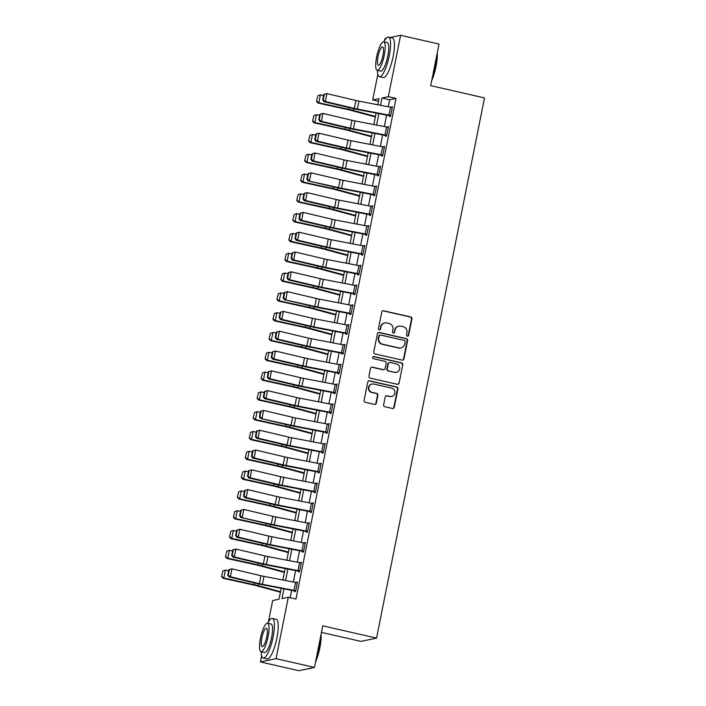 <?xml version="1.0" encoding="UTF-8"?>
<svg xmlns="http://www.w3.org/2000/svg" width="706" height="706" viewBox="0 0 706 706"><rect width="100%" height="100%" fill="white"/><g stroke="black" fill="none" stroke-linecap="round" stroke-linejoin="round"><path stroke-width="1.06" d="M407.362 336.232A1.121 1.077 78.2 0 0 408.633 335.385L411.933 318.865A1.597 1.536 78.2 0 0 410.733 316.959L383.587 310.764A1.597 1.536 78.2 0 0 381.761 311.981L378.46 328.502A1.121 1.077 78.2 0 0 379.749 329.834A1.121 1.077 78.2 0 0 380.578 328.978L381.002 326.843A5.101 4.924 78.2 0 1 386.826 322.969L389.085 323.489A5.101 4.924 78.2 0 1 392.915 329.561L392.492 331.696A1.121 1.077 78.2 0 0 393.78 333.038A1.121 1.077 78.2 0 0 394.601 332.182L395.033 330.046A5.101 4.924 78.2 0 1 400.849 326.172L403.117 326.684A5.101 4.924 78.2 0 1 406.947 332.764L406.524 334.9A1.121 1.077 78.2 0 0 407.362 336.232M407.591 336.259A1.121 1.077 78.2 0 0 408.209 335.474L411.51 318.953A1.597 1.536 78.2 0 0 410.31 317.047L383.164 310.852A1.597 1.536 78.2 0 0 382.74 310.825M379.528 329.852A1.121 1.077 78.2 0 0 380.155 329.067L381.002 326.843M393.56 333.055A1.121 1.077 78.2 0 0 394.177 332.27L395.033 330.046M383.632 404.838A1.597 1.536 78.2 0 0 384.832 406.735L392.448 408.474A1.597 1.536 78.2 0 0 394.266 407.256L397.937 388.909A1.597 1.536 78.2 0 0 396.737 387.012L369.582 380.816A1.597 1.536 78.2 0 0 367.764 382.025L364.102 400.373A1.597 1.536 78.2 0 0 365.302 402.279L374.498 404.379A1.597 1.536 78.2 0 0 376.316 403.161L377.886 395.316A1.597 1.536 78.2 0 0 376.686 393.41L372.124 392.368A4.262 4.112 78.2 0 1 372.08 384.038A4.262 4.112 78.2 0 1 373.792 384.055L391.662 388.132A4.262 4.112 78.2 0 1 391.706 396.463A4.262 4.112 78.2 0 1 390.003 396.454L387.02 395.775A1.597 1.536 78.2 0 0 385.202 396.984L383.632 404.838M390.241 37.471L400.602 35.3L439.017 44.063L430.713 85.647L484.501 97.922L376.554 638.118L322.766 625.843L314.461 667.426L276.037 658.663L260.417 661.937L261.67 655.671M400.602 35.3L388.335 96.687L381.999 98.01L380.543 105.282M283.918 588.875L281.968 598.6L288.304 597.276L295.99 599.032L396.013 98.443L388.335 96.687M288.304 597.276L276.037 658.663M402.111 360.113A1.597 1.536 78.2 0 0 403.929 358.904L407.6 340.557A1.597 1.536 78.2 0 0 406.4 338.651L379.246 332.455A1.597 1.536 78.2 0 0 377.428 333.673L373.765 352.02A1.597 1.536 78.2 0 0 374.957 353.918L402.111 360.113M402.764 364.728L399.102 383.084A1.597 1.536 78.2 0 1 397.284 384.293L370.129 378.098A1.597 1.536 78.2 0 1 368.929 376.201L370.5 368.347A1.597 1.536 78.2 0 1 372.318 367.138L383.332 369.644A1.597 1.536 78.2 0 0 385.149 368.435L386.191 363.228A1.597 1.536 78.2 0 0 384.991 361.331L373.527 358.71A1.121 1.077 78.2 0 1 373.518 356.53A1.121 1.077 78.2 0 1 373.968 356.539L401.573 362.831A1.597 1.536 78.2 0 1 402.764 364.728L399.102 383.084M396.013 98.443L389.686 99.767L388.282 106.774M386.614 115.122L384.329 126.577M382.661 134.925L380.366 146.38M378.698 154.729L376.413 166.184M374.745 174.532L372.459 185.978M370.782 194.335L368.497 205.781M366.829 214.13L364.543 225.585M362.875 233.933L360.581 245.388M358.913 253.736L356.627 265.191M354.959 273.54L352.673 284.986M351.006 293.343L348.711 304.789M347.043 313.146L344.757 324.592M343.09 332.941L340.804 344.396M339.136 352.744L336.841 364.199M335.173 372.547L332.888 384.002M331.22 392.351L328.934 403.797M327.257 412.154L324.972 423.6M323.304 431.948L321.018 443.403M319.35 451.752L317.056 463.207M315.388 471.555L313.102 483.01M311.434 491.358L309.149 502.813M307.481 511.162L305.186 522.608M303.518 530.965L301.233 542.411M299.565 550.759L297.279 562.214M295.611 570.563L293.317 582.018M291.649 590.366L290.184 597.7M388.962 115.131L390.55 107.206A5.683 0.609 -168.7 0 1 392.271 107.568L390.692 115.493A5.683 0.609 -168.7 0 0 388.962 115.131L357.36 109.042A8.128 0.874 11.3 0 1 354.35 108.397L325.342 101.523L324.01 101.682L353.026 108.556A12.187 1.315 -168.7 0 0 357.536 109.527L389.633 115.713L389.474 116.508L390.533 116.287L392.43 106.782L391.3 107.365M385.008 134.934L386.588 127.009A5.683 0.609 -168.7 0 1 388.318 127.371L386.729 135.296A5.683 0.609 -168.7 0 0 385.008 134.934L353.406 128.845A8.128 0.874 11.3 0 1 350.397 128.201L321.38 121.326L320.056 121.485L349.064 128.36A12.187 1.315 -168.7 0 0 353.582 129.33L385.679 135.517L385.52 136.311L386.57 136.09L388.468 126.586L387.347 127.159M381.055 154.738L382.634 146.813A5.683 0.609 -168.7 0 1 384.355 147.175L382.776 155.099A5.683 0.609 -168.7 0 0 381.055 154.738L349.444 148.648A8.128 0.874 11.3 0 1 346.443 148.004L317.426 141.129L316.094 141.288L345.11 148.163A12.187 1.315 -168.7 0 0 349.62 149.125L381.717 155.32L381.558 156.105L382.617 155.885L384.514 146.38L383.384 146.963M377.092 174.532L378.681 166.616A5.683 0.609 -168.7 0 1 380.402 166.978L378.813 174.894A5.683 0.609 -168.7 0 0 377.092 174.532L345.49 168.452A8.128 0.874 11.3 0 1 342.481 167.807L313.473 160.933L312.14 161.092L341.148 167.966A12.187 1.315 -168.7 0 0 345.666 168.928L377.763 175.123L377.604 175.909L378.663 175.688L380.56 166.184L379.431 166.766M373.139 194.335L374.718 186.419A5.683 0.609 -168.7 0 1 376.439 186.781L374.86 194.697A5.683 0.609 -168.7 0 0 373.139 194.335L341.536 188.255A8.128 0.874 11.3 0 1 338.527 187.611L308.178 180.886L337.194 187.77A12.187 1.315 -168.7 0 0 341.704 188.731L373.801 194.918L373.65 195.712L374.701 195.491L376.598 185.987L375.477 186.569M369.185 214.139L370.765 206.223A5.683 0.609 -168.7 0 1 372.486 206.584L370.906 214.5A5.683 0.609 -168.7 0 0 369.185 214.139L337.574 208.058A8.128 0.874 11.3 0 1 334.565 207.414L305.557 200.53L304.224 200.689L333.241 207.564A12.187 1.315 -168.7 0 0 337.75 208.535L369.847 214.721L369.688 215.515L370.747 215.295L372.644 205.79L371.515 206.373M365.223 233.942L366.811 226.017A5.683 0.609 -168.7 0 1 368.532 226.379L366.943 234.304A5.683 0.609 -168.7 0 0 365.223 233.942L333.62 227.853A8.128 0.874 11.3 0 1 330.611 227.208L301.594 220.334L300.271 220.493L329.278 227.367A12.187 1.315 -168.7 0 0 333.797 228.338L365.893 234.524L365.734 235.319L366.785 235.098L368.691 225.593L367.561 226.167M361.269 253.745L362.849 245.82A5.683 0.609 -168.7 0 1 364.57 246.182L362.99 254.107A5.683 0.609 -168.7 0 0 361.269 253.745L329.667 247.656A8.128 0.874 11.3 0 1 326.657 247.012L297.641 240.137L296.308 240.296L325.325 247.171A12.187 1.315 -168.7 0 0 329.834 248.141L361.931 254.328L361.772 255.122L362.831 254.901L364.728 245.388L363.608 245.97M357.315 273.549L358.895 265.624A5.683 0.609 -168.7 0 1 360.616 265.985L359.036 273.91A5.683 0.609 -168.7 0 0 357.315 273.549L325.704 267.459A8.128 0.874 11.3 0 1 322.695 266.815L293.687 259.94L292.355 260.099L321.371 266.974A12.187 1.315 -168.7 0 0 325.881 267.936L357.977 274.131L357.818 274.916L358.877 274.696L360.775 265.191L359.645 265.774M353.353 293.343L354.941 285.427A5.683 0.609 -168.7 0 1 356.662 285.789L355.074 293.705A5.683 0.609 -168.7 0 0 353.353 293.343L321.751 287.263A8.128 0.874 11.3 0 1 318.741 286.618L289.725 279.744L288.401 279.903L317.409 286.777A12.187 1.315 -168.7 0 0 321.927 287.739L354.024 293.934L353.865 294.72L354.915 294.499L356.821 284.995L355.692 285.577M349.399 313.146L350.979 305.23A5.683 0.609 -168.7 0 1 352.7 305.592L351.12 313.508A5.683 0.609 -168.7 0 0 349.399 313.146L317.797 307.066A8.128 0.874 11.3 0 1 314.788 306.422L284.439 299.697L313.455 306.58A12.187 1.315 -168.7 0 0 317.965 307.542L350.061 313.729L349.902 314.523L350.961 314.302L352.859 304.798L351.729 305.38M345.446 332.95L347.025 325.034A5.683 0.609 -168.7 0 1 348.746 325.395L347.167 333.311A5.683 0.609 -168.7 0 0 345.446 332.95L313.835 326.869A8.128 0.874 11.3 0 1 310.825 326.225L281.818 319.341L280.485 319.5L309.502 326.375A12.187 1.315 -168.7 0 0 314.011 327.346L346.108 333.532L345.949 334.326L347.008 334.106L348.905 324.601L347.776 325.184M341.483 352.753L343.063 344.828A5.683 0.609 -168.7 0 1 344.793 345.19L343.204 353.115A5.683 0.609 -168.7 0 0 341.483 352.753L309.881 346.664A8.128 0.874 11.3 0 1 306.872 346.019L277.855 339.145L276.531 339.304L305.539 346.178A12.187 1.315 -168.7 0 0 310.058 347.149L342.154 353.335L341.995 354.13L343.045 353.909L344.943 344.404L343.822 344.978M337.53 372.556L339.109 364.631A5.683 0.609 -168.7 0 1 340.83 364.993L339.251 372.918A5.683 0.609 -168.7 0 0 337.53 372.556L305.919 366.467A8.128 0.874 11.3 0 1 302.918 365.823L273.902 358.948L272.569 359.107L301.586 365.982A12.187 1.315 -168.7 0 0 306.095 366.952L338.192 373.139L338.033 373.933L339.092 373.712L340.989 364.199L339.86 364.781M333.567 392.36L335.156 384.435A5.683 0.609 -168.7 0 1 336.877 384.796L335.288 392.721A5.683 0.609 -168.7 0 0 333.567 392.36L301.965 386.27A8.128 0.874 11.3 0 1 298.956 385.626L269.948 378.751L268.615 378.91L297.623 385.785A12.187 1.315 -168.7 0 0 302.142 386.747L334.238 392.942L334.079 393.727L335.138 393.507L337.036 384.002L335.906 384.585M329.614 412.154L331.193 404.238A5.683 0.609 -168.7 0 1 332.914 404.6L331.335 412.516A5.683 0.609 -168.7 0 0 329.614 412.154L298.011 406.074A8.128 0.874 11.3 0 1 295.002 405.429L265.985 398.555L264.653 398.714L293.67 405.588A12.187 1.315 -168.7 0 0 298.179 406.55L330.276 412.736L330.126 413.531L331.176 413.31L333.073 403.806L331.952 404.388M325.66 431.957L327.24 424.041A5.683 0.609 -168.7 0 1 328.961 424.403L327.381 432.319A5.683 0.609 -168.7 0 0 325.66 431.957L294.049 425.877A8.128 0.874 11.3 0 1 291.048 425.233L260.699 418.508L289.716 425.391A12.187 1.315 -168.7 0 0 294.225 426.353L326.322 432.54L326.163 433.334L327.222 433.113L329.12 423.609L327.99 424.191M321.698 451.761L323.286 443.845A5.683 0.609 -168.7 0 1 325.007 444.206L323.419 452.122A5.683 0.609 -168.7 0 0 321.698 451.761L290.095 445.68A8.128 0.874 11.3 0 1 287.086 445.036L258.069 438.152L256.746 438.311L285.753 445.186A12.187 1.315 -168.7 0 0 290.272 446.157L322.368 452.343L322.21 453.137L323.26 452.917L325.166 443.412L324.036 443.995M317.744 471.564L319.324 463.639A5.683 0.609 -168.7 0 1 321.045 464.001L319.465 471.926A5.683 0.609 -168.7 0 0 317.744 471.564L286.142 465.475A8.128 0.874 11.3 0 1 283.132 464.83L254.116 457.956L252.783 458.115L281.8 464.989A12.187 1.315 -168.7 0 0 286.309 465.96L318.406 472.146L318.247 472.941L319.306 472.72L321.204 463.215L320.083 463.789M313.791 491.367L315.37 483.442A5.683 0.609 -168.7 0 1 317.091 483.804L315.511 491.729A5.683 0.609 -168.7 0 0 313.791 491.367L282.179 485.278A8.128 0.874 11.3 0 1 279.17 484.634L250.162 477.759L248.83 477.918L277.846 484.793A12.187 1.315 -168.7 0 0 282.356 485.763L314.452 491.95L314.294 492.744L315.353 492.514L317.25 483.01L316.12 483.592M309.828 511.17L311.417 503.246A5.683 0.609 -168.7 0 1 313.137 503.607L311.549 511.532A5.683 0.609 -168.7 0 0 309.828 511.17L278.226 505.081A8.128 0.874 11.3 0 1 275.216 504.437L246.2 497.562L244.876 497.721L273.884 504.596A12.187 1.315 -168.7 0 0 278.402 505.558L310.499 511.753L310.34 512.538L311.39 512.318L313.296 502.813L312.167 503.396M305.875 530.965L307.454 523.049A5.683 0.609 -168.7 0 1 309.175 523.411L307.595 531.327A5.683 0.609 -168.7 0 0 305.875 530.965L274.272 524.885A8.128 0.874 11.3 0 1 271.263 524.24L240.914 517.516L269.93 524.399A12.187 1.315 -168.7 0 0 274.44 525.361L306.536 531.547L306.378 532.342L307.437 532.121L309.334 522.616L308.204 523.199M301.921 550.768L303.501 542.852A5.683 0.609 -168.7 0 1 305.221 543.214L303.642 551.13A5.683 0.609 -168.7 0 0 301.921 550.768L270.31 544.688A8.128 0.874 11.3 0 1 267.3 544.044L238.293 537.16L236.96 537.319L265.977 544.202A12.187 1.315 -168.7 0 0 270.486 545.164L302.583 551.351L302.424 552.145L303.483 551.924L305.38 542.42L304.251 543.002M297.958 570.572L299.547 562.656A5.683 0.609 -168.7 0 1 301.268 563.017L299.679 570.933A5.683 0.609 -168.7 0 0 297.958 570.572L266.356 564.491A8.128 0.874 11.3 0 1 263.347 563.847L234.33 556.963L233.006 557.122L262.014 563.997A12.187 1.315 -168.7 0 0 266.533 564.968L298.629 571.154L298.47 571.948L299.52 571.728L301.427 562.223L300.297 562.806M294.005 590.375L295.585 582.45A5.683 0.609 -168.7 0 1 297.305 582.812L295.726 590.737A5.683 0.609 -168.7 0 0 294.005 590.375L262.394 584.286A8.128 0.874 11.3 0 1 259.393 583.641L230.377 576.767L229.044 576.926L258.061 583.8A12.187 1.315 -168.7 0 0 262.57 584.771L294.667 590.957L294.508 591.752L295.567 591.531L297.464 582.026L296.335 582.6M321.459 632.382L360.934 641.383L376.554 638.118M384.567 40.63L384.973 38.574L386.164 38.327M314.461 667.426L298.832 670.7L260.417 661.937M268.395 622.012L272.684 600.55L279.011 599.217L281.182 588.354M378.513 101.285L372.706 99.961L377.834 74.289M377.816 104.762L379.043 98.628L372.706 99.961M282.859 580.005L285.145 568.551M286.812 560.202L289.098 548.747M290.766 540.399L293.061 528.944M294.729 520.596L297.014 509.15M298.682 500.792L300.968 489.346M302.636 480.989L304.93 469.543M306.598 461.195L308.884 449.74M310.552 441.391L312.837 429.936M314.505 421.588L316.8 410.133M318.468 401.785L320.753 390.339M322.421 381.981L324.707 370.535M326.384 362.187L328.669 350.732M330.337 342.384L332.623 330.929M334.291 322.58L336.585 311.125M338.253 302.777L340.539 291.322M342.207 282.974L344.493 271.528M346.161 263.17L348.455 251.724M350.123 243.376L352.409 231.921M354.077 223.573L356.362 212.118M358.03 203.769L360.325 192.314M361.993 183.966L364.278 172.511M365.946 164.163L368.232 152.717M369.909 144.359L372.194 132.913M373.862 124.565L376.148 113.11M378.875 113.631L376.589 125.086M374.921 133.434L372.636 144.889M370.968 153.237L368.673 164.692M367.005 173.041L364.72 184.495M363.052 192.844L360.766 204.29M359.089 212.647L356.804 224.093M355.136 232.442L352.85 243.897M351.182 252.245L348.888 263.7M347.22 272.048L344.934 283.503M343.266 291.852L340.98 303.306M339.312 311.655L337.018 323.101M335.35 331.458L333.064 342.904M331.396 351.253L329.111 362.707M327.443 371.056L325.148 382.511M323.48 390.859L321.195 402.314M319.527 410.663L317.241 422.117M315.564 430.466L313.279 441.912M311.611 450.269L309.325 461.715M307.657 470.064L305.363 481.518M303.695 489.867L301.409 501.322M299.741 509.67L297.455 521.125M295.788 529.474L293.493 540.92M291.825 549.277L289.539 560.723M287.871 569.08L285.586 580.526M389.686 99.767L381.999 98.01M391.371 107.003L392.342 107.224M387.417 126.806L388.379 127.027M383.455 146.601L384.426 146.822M379.501 166.404L380.472 166.625M375.548 186.207L376.51 186.428M371.585 206.011L372.556 206.231M367.632 225.814L368.603 226.035M363.678 245.617L364.64 245.838M359.716 265.412L360.687 265.632M355.762 285.215L356.733 285.436M351.809 305.018L352.771 305.239M347.846 324.822L348.817 325.042M343.893 344.625L344.855 344.846M339.93 364.428L340.901 364.649M335.977 384.223L336.947 384.443M332.023 404.026L332.985 404.247M328.061 423.829L329.031 424.05M324.107 443.633L325.078 443.853M320.153 463.436L321.115 463.657M316.191 483.239L317.162 483.46M312.237 503.034L313.208 503.254M308.284 522.837L309.246 523.058M304.321 542.64L305.292 542.861M300.368 562.444L301.338 562.664M296.414 582.247L297.376 582.468M398.811 326.154L398.387 326.243A5.101 4.924 78.2 0 0 394.61 330.134M384.779 322.951L384.364 323.039A5.101 4.924 78.2 0 0 380.578 326.931M402.535 360.148A1.597 1.536 78.2 0 0 403.514 358.992L407.177 340.645A1.597 1.536 78.2 0 0 405.976 338.739L378.831 332.544A1.597 1.536 78.2 0 0 378.407 332.508M405.147 341.783A1.121 1.077 78.2 0 0 404.309 340.451L380.472 335.015A1.121 1.077 78.2 0 0 379.201 335.862L378.751 338.121A5.101 4.924 78.2 0 0 382.581 344.193L398.872 347.908A5.101 4.924 78.2 0 0 404.697 344.034L405.147 341.783M380.031 335.015L379.607 335.103A1.121 1.077 78.2 0 0 378.778 335.95L379.201 335.862M400.911 347.934L400.496 348.023A5.101 4.924 78.2 0 1 398.449 347.996L382.158 344.281A5.101 4.924 78.2 0 1 378.328 338.209L378.778 335.95M397.707 384.329A1.597 1.536 78.2 0 0 398.678 383.173M383.967 369.653L383.543 369.741A1.597 1.536 78.2 0 1 382.908 369.732L371.894 367.226A1.597 1.536 78.2 0 0 371.471 367.191M402.341 364.817A1.597 1.536 78.2 0 0 401.149 362.919L373.545 356.627A1.121 1.077 78.2 0 0 373.315 356.601M394.76 372.256A4.262 4.112 78.2 0 0 399.711 368.135A4.262 4.112 78.2 0 0 396.419 363.934L390.127 362.496A1.597 1.536 78.2 0 0 388.3 363.705L387.259 368.92A1.597 1.536 78.2 0 0 388.459 370.818L394.336 372.344A4.262 4.112 78.2 0 0 396.04 372.362L396.463 372.274M389.483 362.496L389.059 362.584A1.597 1.536 78.2 0 0 387.885 363.793L388.3 363.705M394.336 372.344L388.035 370.906A1.597 1.536 78.2 0 1 386.844 369.009L387.885 363.793M391.706 396.463L391.283 396.551A4.262 4.112 78.2 0 1 389.58 396.543L386.597 395.863A1.597 1.536 78.2 0 0 386.173 395.828M372.08 384.038L371.665 384.126A4.262 4.112 78.2 0 0 371.709 392.457L372.124 392.368M374.921 404.414A1.597 1.536 78.2 0 0 375.892 403.25L377.463 395.404A1.597 1.536 78.2 0 0 376.272 393.498L371.709 392.457M392.871 408.509A1.597 1.536 78.2 0 0 393.851 407.344L397.513 388.997A1.597 1.536 78.2 0 0 396.313 387.1L369.167 380.905A1.597 1.536 78.2 0 0 368.744 380.869M317.885 95.681L316.464 101.337L317.885 95.681L320.383 94.851L323.577 95.557M320.383 94.851L318.803 102.776L348.993 109.404A12.187 1.315 11.3 0 1 353.221 110.427L375.477 116.455M316.773 101.223L318.803 102.776L318.027 103.058L316.464 101.337M375.38 116.958L351.032 110.374A8.128 0.874 -168.7 0 0 348.217 109.686L318.027 103.058M389.633 115.713L390.603 115.934M323.798 94.436L326.922 93.607L325.342 101.523L323.224 99.917L324.336 94.375L323.798 94.436L322.695 99.987L323.224 99.917M390.55 107.206L358.948 101.126A8.128 0.874 11.3 0 1 355.939 100.481L326.922 93.607L324.336 94.375M322.695 99.987L324.01 101.682M313.923 115.484L312.511 121.141L313.923 115.484L316.429 114.654L319.624 115.352M316.429 114.654L314.85 122.57L345.04 129.207A12.187 1.315 11.3 0 1 349.258 130.231L371.524 136.258M312.82 121.026L314.85 122.57L314.073 122.862L312.511 121.141M371.427 136.761L347.078 130.178A8.128 0.874 -168.7 0 0 344.263 129.489L314.073 122.862M309.969 135.278L308.548 140.944L309.969 135.278L312.476 134.458L315.661 135.155M312.476 134.458L310.887 142.374L341.077 149.01A12.187 1.315 11.3 0 1 345.305 150.034L367.57 156.061M308.866 140.829L310.887 142.374L310.11 142.656L308.548 140.944M367.464 156.564L343.116 149.972A8.128 0.874 -168.7 0 0 340.301 149.293L310.11 142.656M306.016 155.082L304.595 160.739L306.016 155.082L308.513 154.261L311.708 154.958M308.513 154.261L306.933 162.177L337.124 168.805A12.187 1.315 11.3 0 1 341.351 169.837L363.608 175.865M304.904 160.633L306.933 162.177L306.157 162.459L304.595 160.739M363.511 176.368L339.162 169.775A8.128 0.874 -168.7 0 0 336.347 169.096L306.157 162.459M385.679 135.517L386.641 135.737M319.844 114.24L322.969 113.41L321.38 121.326L319.271 119.72L320.374 114.178L319.844 114.24L318.733 119.782L319.271 119.72M386.588 127.009L354.986 120.929A8.128 0.874 11.3 0 1 351.976 120.285L322.969 113.41L320.374 114.178M318.733 119.782L320.056 121.485M381.717 155.32L382.687 155.541M315.891 134.043L319.006 133.205L317.426 141.129L315.308 139.523L316.42 133.981L315.891 134.043L314.779 139.585L315.308 139.523M382.634 146.813L351.032 140.732A8.128 0.874 11.3 0 1 348.023 140.088L319.006 133.205L316.42 133.981M314.779 139.585L316.094 141.288M377.763 175.123L378.725 175.344M311.928 153.846L315.053 153.008L313.473 160.933L311.355 159.327L312.458 153.784L311.928 153.846L310.825 159.388L311.355 159.327M378.681 166.616L347.07 160.527A8.128 0.874 11.3 0 1 344.069 159.883L315.053 153.008L312.458 153.784M310.825 159.388L312.14 161.092M302.053 174.885L300.641 180.542L302.053 174.885L304.56 174.055L307.754 174.761M304.56 174.055L302.98 181.98L333.17 188.608A12.187 1.315 11.3 0 1 337.389 189.64L359.654 195.668M300.95 180.427L302.98 181.98L302.203 182.263L300.641 180.542M359.548 196.171L335.209 189.579A8.128 0.874 -168.7 0 0 332.394 188.89L302.203 182.263M373.801 194.918L374.771 195.138M307.975 173.65L311.099 172.811L309.51 180.736L307.401 179.13L308.504 173.588L307.975 173.65L306.863 179.192L307.401 179.13M374.718 186.419L343.116 180.33A8.128 0.874 11.3 0 1 340.107 179.686L311.099 172.811L308.504 173.588M306.863 179.192L308.178 180.886M437.226 53.056A19.821 4.81 102.9 0 1 436.008 66.488A19.821 4.81 102.9 0 1 431.728 80.563M432.046 78.966A20.315 4.933 -77.1 0 0 435.673 66.355A20.315 4.933 -77.1 0 0 436.988 54.238M377.392 70.371A20.315 4.933 -77.1 0 0 379.466 76.68A20.315 4.933 -77.1 0 0 389.262 55.765A20.315 4.933 -77.1 0 0 388.503 37.074A20.315 4.933 -77.1 0 0 383.896 41.857M379.466 76.68L383.305 77.554A20.315 4.933 -77.1 0 0 393.101 56.648A20.315 4.933 -77.1 0 0 392.342 37.947L388.503 37.074M383.702 41.813L387.232 42.616A14.623 3.548 102.9 0 1 387.779 56.083A14.623 3.548 102.9 0 1 380.728 71.129L377.198 70.326A14.623 3.548 -77.1 0 0 384.249 55.271A14.623 3.548 -77.1 0 0 383.702 41.813A14.623 3.548 -77.1 0 0 376.642 56.868A14.623 3.548 -77.1 0 0 377.198 70.326M378.001 56.586A9.425 2.286 -77.1 0 0 378.354 65.261A9.425 2.286 -77.1 0 0 382.899 55.553A9.425 2.286 -77.1 0 0 382.546 46.878A9.425 2.286 -77.1 0 0 378.001 56.586M321.053 634.438A19.821 4.81 102.9 0 1 319.836 647.87A19.821 4.81 102.9 0 1 315.556 661.946M315.873 660.348A20.315 4.933 -77.1 0 0 319.5 647.737A20.315 4.933 -77.1 0 0 320.815 635.621M261.22 651.753A20.315 4.933 -77.1 0 0 263.294 658.054A20.315 4.933 -77.1 0 0 273.09 637.147A20.315 4.933 -77.1 0 0 272.331 618.456A20.315 4.933 -77.1 0 0 267.724 623.239M263.294 658.054L267.133 658.936A20.315 4.933 -77.1 0 0 276.928 638.03A20.315 4.933 -77.1 0 0 276.17 619.33L272.331 618.456M267.53 623.195L271.06 623.998A14.623 3.548 102.9 0 1 271.616 637.456A14.623 3.548 102.9 0 1 264.556 652.512L261.026 651.709A14.623 3.548 -77.1 0 0 268.077 636.653A14.623 3.548 -77.1 0 0 267.53 623.195A14.623 3.548 -77.1 0 0 260.479 638.242A14.623 3.548 -77.1 0 0 261.026 651.709M261.829 637.959A9.425 2.286 -77.1 0 0 262.182 646.634A9.425 2.286 -77.1 0 0 266.727 636.936A9.425 2.286 -77.1 0 0 266.374 628.261A9.425 2.286 -77.1 0 0 261.829 637.959M309.193 668.529L309.705 668.644A20.315 4.933 -77.1 0 0 311.055 668.291A20.315 4.933 -77.1 0 0 311.337 668.079M298.1 194.688L296.679 200.345L298.1 194.688L300.606 193.859L303.792 194.565M300.606 193.859L299.017 201.784L329.208 208.411A12.187 1.315 11.3 0 1 333.435 209.435L355.7 215.462M296.988 200.23L299.017 201.784L298.241 202.066L296.679 200.345M355.595 215.974L331.246 209.382A8.128 0.874 -168.7 0 0 328.431 208.694L298.241 202.066M294.146 214.492L292.725 220.148L294.146 214.492L296.644 213.662L299.838 214.368M296.644 213.662L295.064 221.587L325.254 228.215A12.187 1.315 11.3 0 1 329.473 229.238L351.738 235.266M293.034 220.034L295.064 221.587L294.287 221.869L292.725 220.148M351.641 235.769L327.293 229.185A8.128 0.874 -168.7 0 0 324.478 228.497L294.287 221.869M290.184 234.295L288.772 239.952L290.184 234.295L292.69 233.465L295.885 234.163M292.69 233.465L291.11 241.381L321.301 248.018A12.187 1.315 11.3 0 1 325.519 249.041L347.784 255.069M289.081 239.837L291.11 241.381L290.334 241.673L288.772 239.952M347.679 255.572L323.339 248.989A8.128 0.874 -168.7 0 0 320.524 248.3L290.334 241.673M286.23 254.089L284.809 259.755L286.23 254.089L288.728 253.269L291.922 253.966M288.728 253.269L287.148 261.185L317.338 267.821A12.187 1.315 11.3 0 1 321.565 268.845L343.822 274.872M285.118 259.64L287.148 261.185L286.371 261.467L284.809 259.755M343.725 275.375L319.377 268.783A8.128 0.874 -168.7 0 0 316.562 268.103L286.371 261.467M282.276 273.893L280.856 279.55L282.276 273.893L284.774 273.072L287.969 273.769M284.774 273.072L283.194 280.988L313.385 287.616A12.187 1.315 11.3 0 1 317.603 288.648L339.868 294.676M281.165 279.444L283.194 280.988L282.418 281.27L280.856 279.55M339.771 295.179L315.423 288.586A8.128 0.874 -168.7 0 0 312.608 287.907L282.418 281.27M369.847 214.721L370.818 214.942M304.012 193.453L307.136 192.614L305.557 200.53L303.439 198.933L304.551 193.382L304.012 193.453L302.909 198.995L303.439 198.933M370.765 206.223L339.162 200.133A8.128 0.874 11.3 0 1 336.153 199.489L307.136 192.614L304.551 193.382M302.909 198.995L304.224 200.689M365.893 234.524L366.855 234.745M300.059 213.247L303.183 212.418L301.594 220.334L299.485 218.728L300.588 213.186L300.059 213.247L298.956 218.798L299.485 218.728M366.811 226.017L335.2 219.937A8.128 0.874 11.3 0 1 332.191 219.292L303.183 212.418L300.588 213.186M298.956 218.798L300.271 220.493M361.931 254.328L362.902 254.548M296.105 233.051L299.22 232.221L297.641 240.137L295.523 238.531L296.635 232.989L296.105 233.051L294.993 238.593L295.523 238.531M362.849 245.82L331.246 239.74A8.128 0.874 11.3 0 1 328.237 239.096L299.22 232.221L296.635 232.989M294.993 238.593L296.308 240.296M357.977 274.131L358.948 274.352M292.143 252.854L295.267 252.016L293.687 259.94L291.569 258.334L292.681 252.792L292.143 252.854L291.04 258.396L291.569 258.334M358.895 265.624L327.293 259.543A8.128 0.874 11.3 0 1 324.283 258.899L295.267 252.016L292.681 252.792M291.04 258.396L292.355 260.099M354.024 293.934L354.986 294.155M288.189 272.657L291.313 271.819L289.725 279.744L287.616 278.138L288.719 272.595L288.189 272.657L287.077 278.199L287.616 278.138M354.941 285.427L323.33 279.338A8.128 0.874 11.3 0 1 320.321 278.693L291.313 271.819L288.719 272.595M287.077 278.199L288.401 279.903M278.314 293.696L276.893 299.353L278.314 293.696L280.82 292.866L284.006 293.572M280.82 292.866L279.232 300.791L309.422 307.419A12.187 1.315 11.3 0 1 313.649 308.451L335.915 314.479M277.211 299.238L279.232 300.791L278.464 301.074L276.893 299.353M335.809 314.982L311.47 308.39A8.128 0.874 -168.7 0 0 308.654 307.701L278.464 301.074M350.061 313.729L351.032 313.949M284.236 292.46L287.351 291.622L285.771 299.547L283.653 297.941L284.765 292.399L284.236 292.46L283.124 298.003L283.653 297.941M350.979 305.23L319.377 299.141A8.128 0.874 11.3 0 1 316.367 298.497L287.351 291.622L284.765 292.399M283.124 298.003L284.439 299.697M274.36 313.499L272.94 319.156L274.36 313.499L276.858 312.67L280.053 313.376M276.858 312.67L275.278 320.595L305.469 327.222A12.187 1.315 11.3 0 1 309.696 328.246L331.952 334.273M273.248 319.041L275.278 320.595L274.502 320.877L272.94 319.156M331.855 334.785L307.507 328.193A8.128 0.874 -168.7 0 0 304.692 327.505L274.502 320.877M346.108 333.532L347.078 333.753M280.273 312.255L283.397 311.425L281.818 319.341L279.7 317.744L280.811 312.193L280.273 312.255L279.17 317.806L279.7 317.744M347.025 325.034L315.423 318.944A8.128 0.874 11.3 0 1 312.414 318.3L283.397 311.425L280.811 312.193M279.17 317.806L280.485 319.5M270.398 333.303L268.986 338.959L270.398 333.303L272.904 332.473L276.099 333.179M272.904 332.473L271.325 340.398L301.515 347.025A12.187 1.315 11.3 0 1 305.733 348.049L327.999 354.077M269.295 338.845L271.325 340.398L270.548 340.68L268.986 338.959M327.902 354.58L303.554 347.996A8.128 0.874 -168.7 0 0 300.738 347.308L270.548 340.68M342.154 353.335L343.116 353.556M276.32 332.058L279.444 331.229L277.855 339.145L275.746 337.539L276.849 331.996L276.32 332.058L275.208 337.609L275.746 337.539M343.063 344.828L311.461 338.748A8.128 0.874 11.3 0 1 308.451 338.103L279.444 331.229L276.849 331.996M275.208 337.609L276.531 339.304M266.444 353.106L265.024 358.763L266.444 353.106L268.951 352.276L272.137 352.974M268.951 352.276L267.362 360.192L297.553 366.829A12.187 1.315 11.3 0 1 301.78 367.852L324.045 373.88M265.341 358.648L267.362 360.192L266.586 360.484L265.024 358.763M323.939 374.383L299.591 367.791A8.128 0.874 -168.7 0 0 296.776 367.111L266.586 360.484M338.192 373.139L339.162 373.359M272.366 351.862L275.481 351.023L273.902 358.948L271.784 357.342L272.895 351.8L272.366 351.862L271.254 357.404L271.784 357.342M339.109 364.631L307.507 358.551A8.128 0.874 11.3 0 1 304.498 357.907L275.481 351.023L272.895 351.8M271.254 357.404L272.569 359.107M262.491 372.9L261.07 378.566L262.491 372.9L264.988 372.08L268.183 372.777M264.988 372.08L263.409 379.996L293.599 386.632A12.187 1.315 11.3 0 1 297.826 387.656L320.083 393.683M261.379 378.451L263.409 379.996L262.632 380.278L261.07 378.566M319.986 394.186L295.637 387.594A8.128 0.874 -168.7 0 0 292.822 386.914L262.632 380.278M334.238 392.942L335.2 393.163M268.404 371.665L271.528 370.826L269.948 378.751L267.83 377.145L268.933 371.603L268.404 371.665L267.3 377.207L267.83 377.145M335.156 384.435L303.545 378.354A8.128 0.874 11.3 0 1 300.544 377.71L271.528 370.826L268.933 371.603M267.3 377.207L268.615 378.91M258.528 392.704L257.116 398.36L258.528 392.704L261.035 391.883L264.229 392.58M261.035 391.883L259.455 399.799L289.645 406.427A12.187 1.315 11.3 0 1 293.864 407.459L316.129 413.487M257.425 398.255L259.455 399.799L258.678 400.081L257.116 398.36M316.032 413.99L291.684 407.397A8.128 0.874 -168.7 0 0 288.869 406.718L258.678 400.081M330.276 412.736L331.246 412.957M264.45 391.468L267.574 390.63L265.985 398.555L263.876 396.948L264.979 391.406L264.45 391.468L263.338 397.01L263.876 396.948M331.193 404.238L299.591 398.149A8.128 0.874 11.3 0 1 296.582 397.504L267.574 390.63L264.979 391.406M263.338 397.01L264.653 398.714M254.575 412.507L253.154 418.164L254.575 412.507L257.081 411.677L260.267 412.383M257.081 411.677L255.493 419.602L285.683 426.23A12.187 1.315 11.3 0 1 289.91 427.262L312.176 433.281M253.472 418.049L255.493 419.602L254.716 419.885L253.154 418.164M312.07 433.793L287.721 427.201A8.128 0.874 -168.7 0 0 284.906 426.512L254.716 419.885M250.621 432.31L249.2 437.967L250.621 432.31L253.119 431.481L256.313 432.187M253.119 431.481L251.539 439.406L281.729 446.033A12.187 1.315 11.3 0 1 285.948 447.057L308.213 453.084M249.509 437.852L251.539 439.406L250.762 439.688L249.2 437.967M308.116 453.596L283.768 447.004A8.128 0.874 -168.7 0 0 280.953 446.316L250.762 439.688M246.659 452.114L245.247 457.77L246.659 452.114L249.165 451.284L252.36 451.981M249.165 451.284L247.585 459.209L277.776 465.836A12.187 1.315 11.3 0 1 281.994 466.86L304.26 472.888M245.556 457.656L247.585 459.209L246.809 459.491L245.247 457.77M304.154 473.391L279.814 466.807A8.128 0.874 -168.7 0 0 276.999 466.119L246.809 459.491M242.705 471.917L241.284 477.574L242.705 471.917L245.211 471.087L248.397 471.784M245.211 471.087L243.623 479.003L273.813 485.64A12.187 1.315 11.3 0 1 278.04 486.663L300.306 492.691M241.593 477.459L243.623 479.003L242.846 479.295L241.284 477.574M300.2 493.194L275.852 486.602A8.128 0.874 -168.7 0 0 273.037 485.922L242.846 479.295M238.752 491.711L237.331 497.377L238.752 491.711L241.249 490.891L244.444 491.588M241.249 490.891L239.669 498.807L269.86 505.443A12.187 1.315 11.3 0 1 274.078 506.467L296.344 512.494M237.64 497.262L239.669 498.807L238.893 499.089L237.331 497.377M296.246 512.997L271.898 506.405A8.128 0.874 -168.7 0 0 269.083 505.725L238.893 499.089M234.789 511.515L233.377 517.171L234.789 511.515L237.295 510.694L240.481 511.391M237.295 510.694L235.707 518.61L265.897 525.238A12.187 1.315 11.3 0 1 270.124 526.27L292.39 532.298M233.686 517.066L235.707 518.61L234.939 518.892L233.377 517.171M292.284 532.801L267.945 526.208A8.128 0.874 -168.7 0 0 265.129 525.529L234.939 518.892M230.836 531.318L229.415 536.975L230.836 531.318L233.333 530.488L236.528 531.194M233.333 530.488L231.753 538.413L261.944 545.041A12.187 1.315 11.3 0 1 266.171 546.073L288.427 552.092M229.724 536.86L231.753 538.413L230.977 538.696L229.415 536.975M288.33 552.604L263.982 546.012A8.128 0.874 -168.7 0 0 261.167 545.323L230.977 538.696M226.882 551.121L225.461 556.778L226.882 551.121L229.379 550.292L232.574 550.998M229.379 550.292L227.8 558.217L257.99 564.844A12.187 1.315 11.3 0 1 262.208 565.868L284.474 571.895M225.77 556.663L227.8 558.217L227.023 558.499L225.461 556.778M284.377 572.407L260.029 565.815A8.128 0.874 -168.7 0 0 257.213 565.127L227.023 558.499M222.919 570.925L221.499 576.581L222.919 570.925L225.426 570.095L228.612 570.792M225.426 570.095L223.837 578.02L254.028 584.647A12.187 1.315 11.3 0 1 258.255 585.671L280.52 591.699M221.816 576.467L223.837 578.02L223.061 578.302L221.499 576.581M280.414 592.202L256.066 585.618A8.128 0.874 -168.7 0 0 253.251 584.93L223.061 578.302M326.322 432.54L327.293 432.76M260.488 411.271L263.612 410.433L262.032 418.358L259.914 416.752L261.026 411.21L260.488 411.271L259.384 416.814L259.914 416.752M327.24 424.041L295.637 417.952A8.128 0.874 11.3 0 1 292.628 417.308L263.612 410.433L261.026 411.21M259.384 416.814L260.699 418.508M322.368 452.343L323.33 452.564M256.534 431.066L259.658 430.236L258.069 438.152L255.96 436.555L257.063 431.004L256.534 431.066L255.431 436.617L255.96 436.555M323.286 443.845L291.675 437.755A8.128 0.874 11.3 0 1 288.666 437.111L259.658 430.236L257.063 431.004M255.431 436.617L256.746 438.311M318.406 472.146L319.377 472.367M252.58 450.869L255.696 450.04L254.116 457.956L251.998 456.35L253.11 450.807L252.58 450.869L251.468 456.42L251.998 456.35M319.324 463.639L287.721 457.559A8.128 0.874 11.3 0 1 284.712 456.914L255.696 450.04L253.11 450.807M251.468 456.42L252.783 458.115M314.452 491.95L315.423 492.17M248.618 470.673L251.742 469.834L250.162 477.759L248.044 476.153L249.156 470.611L248.618 470.673L247.515 476.215L248.044 476.153M315.37 483.442L283.768 477.362A8.128 0.874 11.3 0 1 280.759 476.718L251.742 469.834L249.156 470.611M247.515 476.215L248.83 477.918M310.499 511.753L311.461 511.974M244.664 490.476L247.788 489.637L246.2 497.562L244.091 495.956L245.194 490.414L244.664 490.476L243.552 496.018L244.091 495.956M311.417 503.246L279.805 497.165A8.128 0.874 11.3 0 1 276.796 496.521L247.788 489.637L245.194 490.414M243.552 496.018L244.876 497.721M306.536 531.547L307.507 531.768M240.711 510.279L243.826 509.441L242.246 517.366L240.128 515.759L241.24 510.217L240.711 510.279L239.599 515.821L240.128 515.759M307.454 523.049L275.852 516.96A8.128 0.874 11.3 0 1 272.843 516.315L243.826 509.441L241.24 510.217M239.599 515.821L240.914 517.516M302.583 551.351L303.554 551.571M236.748 530.082L239.872 529.244L238.293 537.16L236.175 535.563L237.287 530.012L236.748 530.082L235.645 535.625L236.175 535.563M303.501 542.852L271.898 536.763A8.128 0.874 11.3 0 1 268.889 536.119L239.872 529.244L237.287 530.012M235.645 535.625L236.96 537.319M298.629 571.154L299.591 571.375M232.795 549.877L235.919 549.047L234.33 556.963L232.221 555.366L233.324 549.815L232.795 549.877L231.683 555.428L232.221 555.366M299.547 562.656L267.936 556.566A8.128 0.874 11.3 0 1 264.926 555.922L235.919 549.047L233.324 549.815M231.683 555.428L233.006 557.122M294.667 590.957L295.637 591.178M228.841 569.68L231.956 568.851L230.377 576.767L228.259 575.161L229.371 569.618L228.841 569.68L227.729 575.231L228.259 575.161M295.585 582.45L263.982 576.37A8.128 0.874 11.3 0 1 260.973 575.725L231.956 568.851L229.371 569.618M227.729 575.231L229.044 576.926M349.338 107.683L348.993 109.404M353.565 108.689L353.221 110.427M357.36 109.042L358.948 101.126M354.35 108.397L355.939 100.481M345.384 127.486L345.04 129.207M349.611 128.492L349.258 130.231M341.422 147.289L341.077 149.01M345.649 148.286L345.305 150.034M337.468 167.093L337.124 168.805M341.695 168.09L341.351 169.837M353.406 128.845L354.986 120.929M350.397 128.201L351.976 120.285M349.444 148.648L351.032 140.732M346.443 148.004L348.023 140.088M345.49 168.452L347.07 160.527M342.481 167.807L344.069 159.883M333.514 186.896L333.17 188.608M337.742 187.893L337.389 189.64M341.536 188.255L343.116 180.33M338.527 187.611L340.107 179.686M329.552 206.69L329.208 208.411M333.779 207.696L333.435 209.435M325.598 226.494L325.254 228.215M329.826 227.5L329.473 229.238M321.636 246.297L321.301 248.018M325.872 247.303L325.519 249.041M317.682 266.1L317.338 267.821M321.91 267.097L321.565 268.845M313.729 285.904L313.385 287.616M317.956 286.901L317.603 288.648M337.574 208.058L339.162 200.133M334.565 207.414L336.153 199.489M333.62 227.853L335.2 219.937M330.611 227.208L332.191 219.292M329.667 247.656L331.246 239.74M326.657 247.012L328.237 239.096M325.704 267.459L327.293 259.543M322.695 266.815L324.283 258.899M321.751 287.263L323.33 279.338M318.741 286.618L320.321 278.693M309.766 305.707L309.422 307.419M313.993 306.704L313.649 308.451M317.797 307.066L319.377 299.141M314.788 306.422L316.367 298.497M305.813 325.501L305.469 327.222M310.04 326.507L309.696 328.246M313.835 326.869L315.423 318.944M310.825 326.225L312.414 318.3M301.859 345.305L301.515 347.025M306.086 346.311L305.733 348.049M309.881 346.664L311.461 338.748M306.872 346.019L308.451 338.103M297.897 365.108L297.553 366.829M302.124 366.114L301.78 367.852M305.919 366.467L307.507 358.551M302.918 365.823L304.498 357.907M293.943 384.911L293.599 386.632M298.17 385.908L297.826 387.656M301.965 386.27L303.545 378.354M298.956 385.626L300.544 377.71M289.99 404.714L289.645 406.427M294.217 405.712L293.864 407.459M298.011 406.074L299.591 398.149M295.002 405.429L296.582 397.504M286.027 424.518L285.683 426.23M290.254 425.515L289.91 427.262M282.073 444.312L281.729 446.033M286.301 445.318L285.948 447.057M278.111 464.116L277.776 465.836M282.347 465.122L281.994 466.86M274.157 483.919L273.813 485.64M278.385 484.916L278.04 486.663M270.204 503.722L269.86 505.443M274.431 504.719L274.078 506.467M266.241 523.525L265.897 525.238M270.477 524.523L270.124 526.27M262.288 543.329L261.944 545.041M266.515 544.326L266.171 546.073M258.334 563.123L257.99 564.844M262.561 564.129L262.208 565.868M254.372 582.927L254.028 584.647M258.599 583.933L258.255 585.671M294.049 425.877L295.637 417.952M291.048 425.233L292.628 417.308M290.095 445.68L291.675 437.755M287.086 445.036L288.666 437.111M286.142 465.475L287.721 457.559M283.132 464.83L284.712 456.914M282.179 485.278L283.768 477.362M279.17 484.634L280.759 476.718M278.226 505.081L279.805 497.165M275.216 504.437L276.796 496.521M274.272 524.885L275.852 516.96M271.263 524.24L272.843 516.315M270.31 544.688L271.898 536.763M267.3 544.044L268.889 536.119M266.356 564.491L267.936 556.566M263.347 563.847L264.926 555.922M262.394 584.286L263.982 576.37M259.393 583.641L260.973 575.725"/></g></svg>
